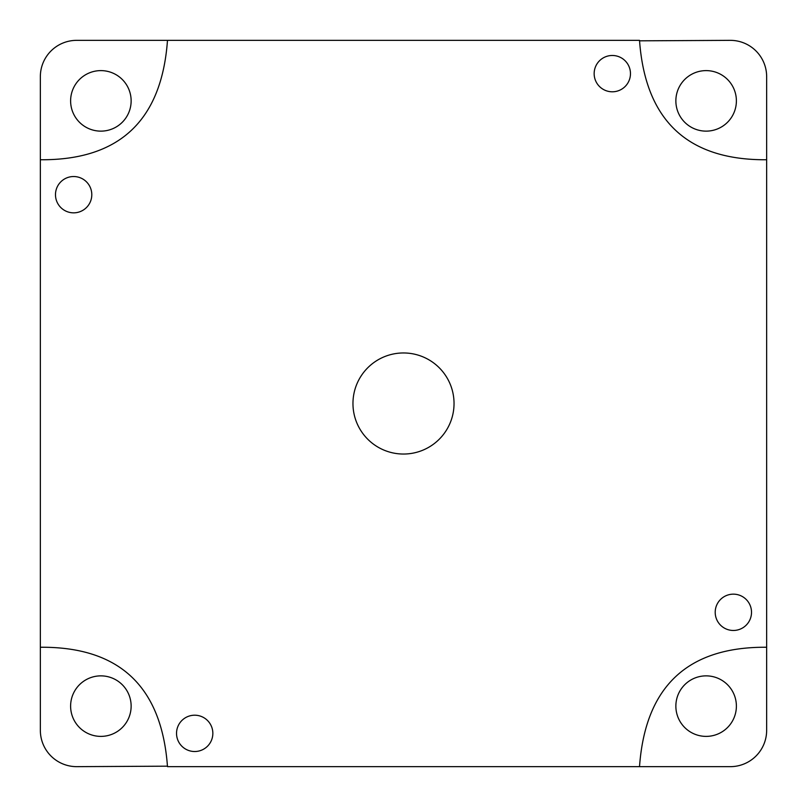<?xml version="1.0" encoding="UTF-8"?>
<svg xmlns="http://www.w3.org/2000/svg" width="807" height="807" viewBox="0 0 807 807"><rect width="100%" height="100%" fill="white"/><g stroke="black" fill="none" stroke-linecap="round" stroke-linejoin="round"><path stroke-width="1.21" d="M131.138 100.875A30.263 30.263 0 0 0 100.875 70.612A30.263 30.263 0 0 0 70.612 100.875A30.263 30.263 0 0 0 100.875 131.138A30.263 30.263 0 0 0 131.138 100.875M736.388 100.875A30.263 30.263 0 0 0 706.125 70.612A30.263 30.263 0 0 0 675.863 100.875A30.263 30.263 0 0 0 706.125 131.138A30.263 30.263 0 0 0 736.388 100.875M736.388 706.125A30.263 30.263 0 0 0 706.125 675.863A30.263 30.263 0 0 0 675.863 706.125A30.263 30.263 0 0 0 706.125 736.388A30.263 30.263 0 0 0 736.388 706.125M131.138 706.125A30.263 30.263 0 0 0 100.875 675.863A30.263 30.263 0 0 0 70.612 706.125A30.263 30.263 0 0 0 100.875 736.388A30.263 30.263 0 0 0 131.138 706.125M40.35 647.254C119.295 646.639 161.682 686.434 167.483 766.65L730.335 766.65A36.315 36.315 0 0 0 766.65 730.335L766.65 159.746C687.705 160.361 645.318 120.566 639.517 40.35L76.665 40.35A36.315 36.315 0 0 0 40.35 76.665L40.35 730.335A36.315 36.315 0 0 0 76.665 766.65L167.453 766.176M766.65 159.746L766.65 76.665A36.315 36.315 0 0 0 730.335 40.35L639.548 40.824M176.531 733.361A18.157 18.157 0 0 1 194.689 715.204A18.157 18.157 0 0 1 212.846 733.361A18.157 18.157 0 0 1 194.689 751.519A18.157 18.157 0 0 1 176.531 733.361M715.204 612.311A18.157 18.157 0 0 1 733.361 594.154A18.157 18.157 0 0 1 751.519 612.311A18.157 18.157 0 0 1 733.361 630.469A18.157 18.157 0 0 1 715.204 612.311M594.154 73.639A18.157 18.157 0 0 1 612.311 55.481A18.157 18.157 0 0 1 630.469 73.639A18.157 18.157 0 0 1 612.311 91.796A18.157 18.157 0 0 1 594.154 73.639M55.481 194.689A18.157 18.157 0 0 1 73.639 176.531A18.157 18.157 0 0 1 91.796 194.689A18.157 18.157 0 0 1 73.639 212.846A18.157 18.157 0 0 1 55.481 194.689M352.962 403.5A50.538 50.538 0 0 1 403.5 352.962A50.538 50.538 0 0 1 454.038 403.5A50.538 50.538 0 0 1 403.5 454.038A50.538 50.538 0 0 1 352.962 403.5M40.35 159.746C119.295 160.361 161.682 120.566 167.483 40.35M766.65 647.254C687.705 646.639 645.318 686.434 639.517 766.65"/></g></svg>
